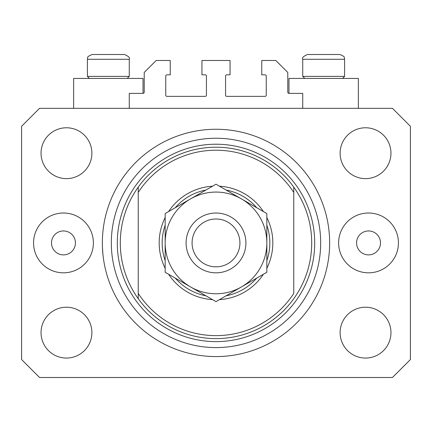 <?xml version="1.0" encoding="UTF-8"?>
<svg xmlns="http://www.w3.org/2000/svg" width="432" height="432" viewBox="0 0 432 432"><rect width="100%" height="100%" fill="white"/><g stroke="black" fill="none" stroke-linecap="round" stroke-linejoin="round"><path stroke-width="0.65" d="M302.735 108.335L302.735 93.377L288.976 93.377A1.199 1.199 0 0 1 287.777 92.183L287.777 72.441L275.816 60.48L261.76 60.48L261.76 74.833L265.048 74.833A1.199 1.199 0 0 1 266.247 76.032L266.247 95.175A1.199 1.199 0 0 1 265.048 96.368L226.768 96.368A1.199 1.199 0 0 1 225.569 95.175L225.569 76.032A1.199 1.199 0 0 1 226.768 74.833L230.056 74.833L230.056 60.48L201.944 60.48L201.944 74.833L205.232 74.833A1.199 1.199 0 0 1 206.431 76.032L206.431 95.175A1.199 1.199 0 0 1 205.232 96.368L166.952 96.368A1.199 1.199 0 0 1 165.753 95.175L165.753 76.032A1.199 1.199 0 0 1 166.952 74.833L170.24 74.833L170.24 60.48L156.184 60.48L144.223 72.441L144.223 92.183A1.199 1.199 0 0 1 143.024 93.377L129.265 93.377L129.265 108.335M102.352 242.919A113.648 113.648 0 0 0 216 356.567A113.648 113.648 0 0 0 329.648 242.919A113.648 113.648 0 0 0 216 129.265A113.648 113.648 0 0 0 102.352 242.919L102.438 247.352M102.443 247.504L102.956 254.648M358.36 108.335L358.36 78.424L288.976 78.424L288.976 93.377M73.64 108.335L73.64 78.424L143.024 78.424L143.024 93.377M51.505 242.919A11.961 11.961 0 0 0 63.472 254.88A11.961 11.961 0 0 0 75.433 242.919A11.961 11.961 0 0 0 63.472 230.953A11.961 11.961 0 0 0 51.505 242.919M356.567 242.919A11.961 11.961 0 0 0 368.528 254.88A11.961 11.961 0 0 0 380.495 242.919A11.961 11.961 0 0 0 368.528 230.953A11.961 11.961 0 0 0 356.567 242.919M398.439 242.919A29.905 29.905 0 0 1 368.528 272.824A29.905 29.905 0 0 1 338.623 242.919A29.905 29.905 0 0 1 368.528 213.008A29.905 29.905 0 0 1 398.439 242.919M33.561 242.919A29.905 29.905 0 0 0 63.472 272.824A29.905 29.905 0 0 0 93.377 242.919A29.905 29.905 0 0 0 63.472 213.008A29.905 29.905 0 0 0 33.561 242.919M41.04 332.64A25.423 25.423 0 0 0 66.463 358.063A25.423 25.423 0 0 0 91.881 332.64A25.423 25.423 0 0 0 66.463 307.217A25.423 25.423 0 0 0 41.04 332.64M340.119 332.64A25.423 25.423 0 0 0 365.537 358.063A25.423 25.423 0 0 0 390.96 332.64A25.423 25.423 0 0 0 365.537 307.217A25.423 25.423 0 0 0 340.119 332.64M340.119 153.193A25.423 25.423 0 0 0 365.537 178.616A25.423 25.423 0 0 0 390.96 153.193A25.423 25.423 0 0 0 365.537 127.775A25.423 25.423 0 0 0 340.119 153.193M41.04 153.193A25.423 25.423 0 0 0 66.463 178.616A25.423 25.423 0 0 0 91.881 153.193A25.423 25.423 0 0 0 66.463 127.775A25.423 25.423 0 0 0 41.04 153.193M39.544 377.503L392.456 377.503L410.4 359.559L410.4 126.279L392.456 108.335L39.544 108.335L21.6 126.279L21.6 359.559L39.544 377.503M118.8 54.497L99.333 54.497M334.136 54.497L339.817 54.497L334.136 54.497M304.765 78.424L302.735 76.388L344.601 76.388L344.601 59.281L302.735 59.281C301.779 57.877 303.372 56.279 307.519 54.497L339.817 54.497C346.626 57.089 343.694 58.136 344.601 59.281C343.694 58.136 346.626 57.089 339.817 54.497M332.802 54.497L307.519 54.497C303.372 56.279 301.779 57.877 302.735 59.281L302.735 76.388M89.429 78.424L87.399 76.388L129.265 76.388L129.265 59.281L87.399 59.281C88.403 58.131 85.142 57.316 92.183 54.497L124.481 54.497C128.628 56.279 130.221 57.877 129.265 59.281C130.221 57.877 128.628 56.279 124.481 54.497M97.864 54.497L92.183 54.497C85.142 57.316 88.403 58.131 87.399 59.281L87.399 76.388M266.841 217.539A56.824 56.824 0 0 1 266.841 268.294M263.401 274.261A56.824 56.824 0 0 1 219.445 299.635M212.555 299.635A56.824 56.824 0 0 1 168.599 274.261M165.159 268.294A56.824 56.824 0 0 1 165.159 217.539M120.296 242.919A95.704 95.704 0 0 0 293.76 298.706A95.704 95.704 0 0 0 293.76 187.126L293.76 192.429A92.713 92.713 0 0 0 138.24 192.429L138.24 293.409A92.713 92.713 0 0 0 293.76 293.409L293.76 187.126A95.704 95.704 0 0 0 138.24 187.126L138.24 192.429L138.24 187.126A95.704 95.704 0 0 0 120.296 242.919M320.679 242.919A104.679 104.679 0 0 0 216 138.24A104.679 104.679 0 0 0 111.321 242.919A104.679 104.679 0 0 0 216 347.593A104.679 104.679 0 0 0 320.679 242.919M168.599 211.572A56.824 56.824 0 0 1 212.555 186.197M219.445 186.197A56.824 56.824 0 0 1 263.401 211.572M138.24 293.409L138.24 298.706L138.24 293.409M165.159 260.609A53.833 53.833 0 0 1 165.159 225.223M175.257 207.733A53.833 53.833 0 0 1 205.902 190.037M226.098 190.037A53.833 53.833 0 0 1 256.743 207.733M266.841 225.223A53.833 53.833 0 0 1 266.841 260.609M256.743 278.1A53.833 53.833 0 0 1 226.098 295.796M205.902 295.796A53.833 53.833 0 0 1 175.257 278.1M239.927 242.919A23.927 23.927 0 0 0 216 218.992A23.927 23.927 0 0 0 192.073 242.919A23.927 23.927 0 0 0 216 266.841A23.927 23.927 0 0 0 239.927 242.919M186.095 242.919A29.905 29.905 0 0 1 216 213.008A29.905 29.905 0 0 1 245.905 242.919A29.905 29.905 0 0 1 216 272.824A29.905 29.905 0 0 1 186.095 242.919M165.159 213.565L165.159 272.273L190.577 286.951A50.841 50.841 0 0 0 266.841 242.919L266.841 213.565L241.423 198.887A50.841 50.841 0 0 0 165.159 242.919A50.841 50.841 0 0 0 190.577 286.951L216 301.628L241.423 286.951L266.841 272.273L266.841 242.919A50.841 50.841 0 0 0 241.423 198.887L216 184.21L165.159 213.565L165.159 272.273M266.841 272.273L266.841 213.565M314.696 242.919A98.696 98.696 0 0 1 216 341.615A98.696 98.696 0 0 1 117.304 242.919A98.696 98.696 0 0 1 216 144.223A98.696 98.696 0 0 1 314.696 242.919M342.571 78.424L344.601 76.388M127.235 78.424L129.265 76.388"/></g></svg>
